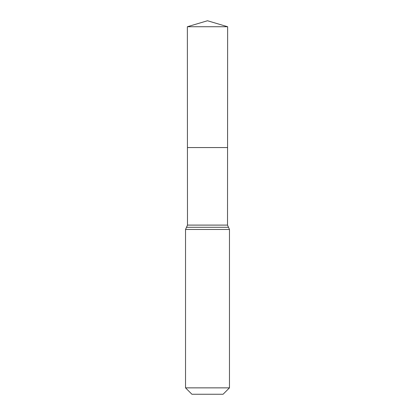 <?xml version="1.0" encoding="UTF-8"?>
<svg xmlns="http://www.w3.org/2000/svg" width="415" height="415" viewBox="0 0 415 415"><rect width="100%" height="100%" fill="white"/><g stroke="black" fill="none" stroke-linecap="round" stroke-linejoin="round"><path stroke-width="0.62" d="M185.531 387.859L229.469 387.859L223.083 394.25L191.917 394.25L185.531 387.859L185.531 229.469L187.487 225.101L227.513 225.101L227.638 26.736L187.362 26.736L207.5 20.75L227.638 26.736M187.487 225.101L187.435 147.558L227.565 147.558L187.435 147.558L187.362 26.736M229.469 387.859L229.469 229.469L227.513 225.101M207.5 147.558L227.565 147.558L227.638 26.736L207.5 20.75M185.531 229.469L229.469 229.469M186.506 227.285L228.494 227.285"/></g></svg>
